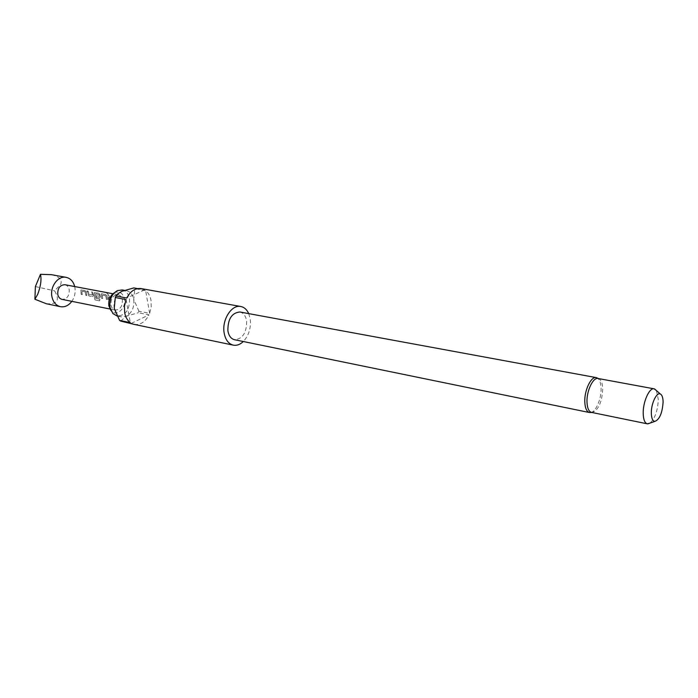 <?xml version="1.0" encoding="UTF-8"?>
<svg xmlns="http://www.w3.org/2000/svg" width="698" height="698" viewBox="0 0 698 698"><rect width="100%" height="100%" fill="white"/><g stroke="black" fill="none" stroke-linecap="round" stroke-linejoin="round"><path stroke-width="0.52" stroke-dasharray="3.49 2.62" d="M106.75 293.125L108.181 294.207L106.689 293.256M81.186 294.434L82.216 294.635L81.893 291.275L85.269 291.904L85.697 295.306L86.735 295.507L86.343 292.026L84.851 290.63L81.23 289.94L80.741 290.106L81.186 294.434L82.329 294.635L82.032 291.197L85.374 291.834L85.81 295.306L86.849 295.507L86.456 291.956L84.947 290.534L81.326 289.844L80.846 290.01L81.3 294.434M92.459 294.957L89.021 294.399L88.035 291.232L86.997 291.031L88.882 295.926L92.537 296.633L93.523 295.367L92.607 292.104L91.56 291.904L92.546 295.01L89.135 294.364L88.131 291.136L87.093 290.935L88.995 295.926L92.651 296.633L93.645 295.333L92.703 292.008L91.656 291.808L92.581 294.922M94.509 298.334L95.068 299.931L99.509 300.803L99.954 299.285L95.722 298.351L95.591 293.875L99.011 294.53L99.308 295.446L99.395 296.38L96.359 295.812L96.359 297.374L99.386 297.959L100.39 296.685L99.997 294.635L98.479 293.221L94.274 292.68L94.509 298.334L95.172 299.992L99.613 300.855L100.067 299.311L95.835 298.378L95.705 293.806L99.125 294.46L99.421 295.394L99.482 296.353L96.481 295.778L96.472 297.374L99.5 297.959L100.503 296.659L100.111 294.556L98.584 293.125L94.378 292.593L94.623 298.36M101.585 298.386L102.65 298.587L102.327 295.184L105.826 295.83L106.244 299.285L107.318 299.494L106.942 295.952L105.415 294.539L101.672 293.823L101.158 293.998L101.585 298.386L102.763 298.587L102.44 295.114L105.939 295.76L106.358 299.285L107.431 299.494L107.047 295.882L105.511 294.434L101.768 293.727L101.262 293.902L101.699 298.386M109.49 297.392L108.713 295.158L107.64 294.957L108.53 299.73L109.612 299.939L109.49 297.392M74.712 286.555L74.843 287.175C75.724 292.314 74.721 297.043 71.833 301.344M46.356 303.752C57.419 304.476 60.159 300.166 54.584 290.83L60.595 284.479C62.515 279.863 59.461 276.591 51.434 274.672M110.938 305.035C111.558 307.827 112.954 309.493 115.135 310.043C120.169 309.755 122.586 306.335 122.386 299.791C121.775 296.964 120.353 295.28 118.128 294.731C113.12 295.062 110.72 298.5 110.938 305.035M64.897 284.714C67.13 285.255 68.57 286.887 69.207 289.6C69.468 295.873 67.078 299.137 62.035 299.372M108.522 297.139L108.652 299.73L109.726 299.939L108.809 295.062L107.736 294.861L108.522 297.139M114.402 292.724L114.708 292.575C119.585 290.961 122.813 293.064 124.384 298.875C126.469 308.062 116.487 317.154 111.165 310.758L110.938 310.505M122.22 289.932C126.033 290.857 128.458 293.736 129.496 298.578C129.819 309.729 125.701 315.548 117.133 316.037L117.09 316.019M598.142 378.508L598.832 378.726C601.222 379.982 602.522 383.35 602.749 388.821C602.016 402.074 598.518 409.953 592.253 412.474L591.538 412.405M656.39 390.54L658.301 399.369C657.804 410.441 655.056 418.355 650.065 423.093M239.894 311.997C243.497 312.896 245.748 315.897 246.63 320.993C246.708 332.763 242.66 339.001 234.484 339.708M248.741 313.62L250.25 319.082C251.123 328.034 248.811 335.511 243.305 341.523M134.217 324.404C140.315 325.189 145.245 322.014 148.997 314.868L138.283 312.73L138.928 311.238L149.651 313.367L151.222 306.937L151.03 300.445C150.227 296.135 148.43 292.846 145.638 290.595L134.871 288.649L133.815 287.925M120.649 321.089L126.347 316.229L121.347 316.901C118.119 316.115 115.877 313.751 114.603 309.816L114.254 308.359C113.477 303.29 114.577 298.753 117.543 294.739L121.766 291.336L126.46 290.708C130.264 291.633 132.69 294.521 133.719 299.381C134.505 307.12 132.044 312.739 126.347 316.229L138.283 312.73M137.558 288.597L144.591 289.871L141.197 288.579M131.372 323.322L148.997 314.868M126.068 299.573L130.299 322.633M144.591 289.871L126.748 298.037M138.928 311.238L133.719 299.381L134.871 288.649M149.651 313.367L145.638 290.595M35.389 286.581L54.584 290.83M596.301 377.618C599.189 378.456 600.769 381.998 601.057 388.245C601.589 399.684 594.801 414.089 589.487 412.535M115.135 310.043L109.926 309.005M118.128 294.731L112.902 293.745M111.165 310.758L112.893 313.55M121.347 316.901L117.133 316.037M126.46 290.708L124.375 290.324M114.708 292.575L117.36 290.63M117.543 294.739L117.849 293.814"/><path stroke-width="1.05" d="M71.833 301.344C68.622 305.593 64.818 307.364 60.438 306.675C56.102 305.567 53.292 302.347 52.001 297.025C49.584 287.018 58.021 275.413 66.162 277.35C70.472 278.354 73.325 281.416 74.712 286.555M66.162 277.35L51.434 274.672L40.475 274.297C41.636 279.549 40.737 286.171 37.779 294.163L34.9 299.241L46.356 303.752L60.438 306.675M109.926 309.005L62.035 299.372C59.845 298.823 58.431 297.208 57.786 294.53C57.515 288.257 59.888 284.985 64.897 284.714L112.902 293.745M110.938 310.505L108.888 305.968C108.225 300.018 110.057 295.603 114.402 292.724M117.09 316.019L112.893 313.55L110.031 307.513C109.202 299.756 111.645 294.128 117.36 290.63L122.22 289.932L124.375 290.324M650.065 423.093L647.316 423.834L591.538 412.405C588.824 411.611 587.315 408.234 587.001 402.275C586.425 391.107 593.082 377.042 598.142 378.508L654.139 388.838L656.39 390.54M651.33 413.216C651.496 418.381 652.682 421.103 654.89 421.391C659.584 419.481 662.323 413.041 663.1 402.092C663.013 397.537 662.053 394.824 660.238 393.942C656.556 392.04 651.06 403.828 651.33 413.216M647.316 423.834C644.769 423.067 643.399 419.611 643.207 413.486C642.849 401.996 649.384 387.407 654.139 388.838M596.301 377.618C591.066 376.109 584.191 390.592 584.802 402.1C585.125 408.234 586.686 411.715 589.487 412.535L234.484 339.708C230.994 338.792 228.796 335.843 227.888 330.852C227.775 319.073 231.78 312.791 239.894 311.997L596.301 377.618L598.666 378.604M243.305 341.523C240.103 344.568 236.762 345.78 233.28 345.144C228.447 343.861 225.393 339.76 224.128 332.833C221.746 319.797 231.727 304.258 240.819 306.509C244.274 307.225 246.909 309.598 248.741 313.62M240.819 306.509L141.197 288.579C135.299 287.916 130.482 291.066 126.748 298.037L115.973 295.996L115.301 297.514L126.068 299.573L124.453 306.152L124.689 312.783C125.561 317.171 127.429 320.452 130.299 322.633L119.567 320.391L120.649 321.089L134.217 324.404L233.28 345.144M115.973 295.996L117.849 293.814L121.766 291.336L133.815 287.925L137.558 288.597M115.301 297.514L114.254 308.359L119.567 320.391M34.9 299.241L35.389 286.581L40.475 274.297M589.487 412.535L592.061 412.518M654.89 421.391L647.814 423.887M660.238 393.942L654.619 388.978"/></g></svg>
